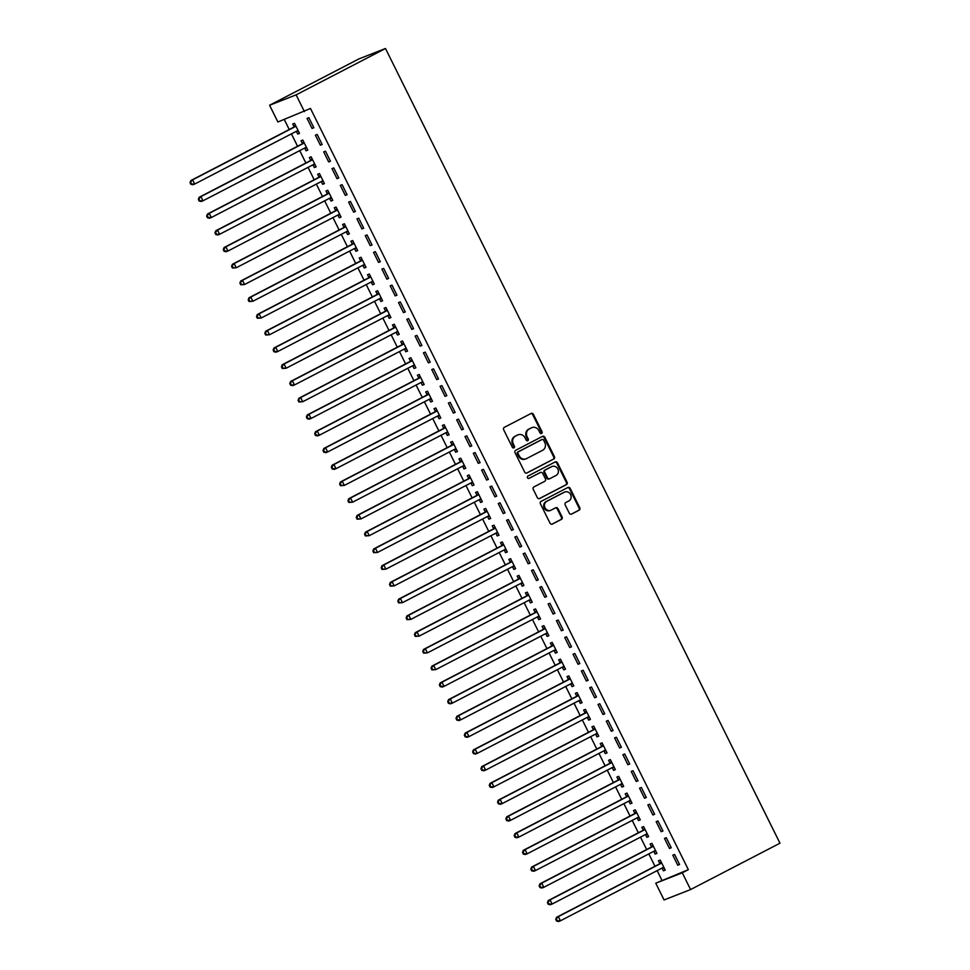 <?xml version="1.0" encoding="UTF-8"?>
<svg xmlns="http://www.w3.org/2000/svg" width="970" height="970" viewBox="0 0 970 970"><rect width="100%" height="100%" fill="white"/><g stroke="black" fill="none" stroke-linecap="round" stroke-linejoin="round"><path stroke-width="1.45" d="M541.612 433.493A1.285 1.176 68.6 0 0 542.072 431.808L533.403 414.336A1.831 1.673 68.6 0 0 531.099 413.462L504.339 427.346A1.831 1.673 68.6 0 0 503.66 429.771L512.33 447.231A1.285 1.176 68.6 0 0 513.942 447.837A1.285 1.176 68.6 0 0 514.415 446.151L513.3 443.884A5.881 5.359 68.6 0 1 515.446 436.161L517.677 435.009A5.881 5.359 68.6 0 1 525.037 437.797L526.164 440.053A1.285 1.176 68.6 0 0 527.777 440.671A1.285 1.176 68.6 0 0 528.25 438.974L527.122 436.718A5.881 5.359 68.6 0 1 529.268 428.982L531.499 427.831A5.881 5.359 68.6 0 1 538.871 430.619L539.999 432.887A1.285 1.176 68.6 0 0 541.612 433.493M541.114 433.614A1.285 1.176 68.6 0 0 541.357 432.087L532.688 414.614A1.831 1.673 68.6 0 0 530.857 413.596M513.457 447.958A1.285 1.176 68.6 0 0 513.7 446.43L512.572 444.175L513.3 443.884M527.292 440.792A1.285 1.176 68.6 0 0 527.534 439.252L526.407 436.997L527.122 436.718M569.305 513.215A1.831 1.673 68.6 0 0 571.609 514.088L579.114 510.196A1.831 1.673 68.6 0 0 579.793 507.783L570.166 488.383A1.831 1.673 68.6 0 0 567.862 487.51L541.09 501.393A1.831 1.673 68.6 0 0 540.423 503.806L550.051 523.206A1.831 1.673 68.6 0 0 552.354 524.079L561.424 519.374A1.831 1.673 68.6 0 0 562.091 516.962L557.968 508.656A1.831 1.673 68.6 0 0 555.664 507.783L551.166 510.123A4.911 4.474 68.6 0 1 544.91 507.565A4.911 4.474 68.6 0 1 546.801 501.32L564.431 492.178A4.911 4.474 68.6 0 1 570.687 494.724A4.911 4.474 68.6 0 1 568.796 500.981L565.862 502.496A1.831 1.673 68.6 0 0 565.183 504.909L569.305 513.215M688.348 869.666L310.485 108.47L277.893 121.99L269.587 105.245L358.973 58.891L385.49 48.5L779.977 843.197L690.591 889.563L682.286 872.818L688.348 869.666L655.756 883.197L682.286 872.818M304.422 111.611L296.105 94.866L385.49 48.5M553.749 459.077A1.831 1.673 68.6 0 0 554.416 456.664L544.788 437.264A1.831 1.673 68.6 0 0 542.485 436.391L515.713 450.274A1.831 1.673 68.6 0 0 515.046 452.699L524.673 472.087A1.831 1.673 68.6 0 0 526.977 472.96L553.033 459.356A1.831 1.673 68.6 0 0 553.7 456.943L544.073 437.543A1.831 1.673 68.6 0 0 542.242 436.524M557.471 462.823L567.098 482.223A1.831 1.673 68.6 0 1 566.432 484.636L539.659 498.519A1.831 1.673 68.6 0 1 537.356 497.646L533.245 489.341A1.831 1.673 68.6 0 1 533.912 486.928L544.764 481.302A1.831 1.673 68.6 0 0 545.443 478.889L542.703 473.384A1.831 1.673 68.6 0 0 540.399 472.511L529.099 478.368A1.285 1.176 68.6 0 1 527.462 477.701A1.285 1.176 68.6 0 1 527.959 476.064L555.167 461.95A1.831 1.673 68.6 0 1 557.471 462.823L556.756 463.102L566.383 482.502L567.098 482.223M669.47 848.459L671.264 847.756L666.269 837.716L664.486 838.419L669.47 848.459L671.167 847.574M653.78 851.369L655.126 854.073L656.92 853.37L651.937 843.33L650.143 844.033L651.488 846.737M652.846 814.97L654.641 814.266L649.645 804.227L647.863 804.93L652.846 814.97L654.544 814.085M637.157 817.88L638.502 820.584L640.297 819.88L635.314 809.841L633.519 810.544L634.865 813.248M636.223 781.48L638.018 780.777L633.022 770.738L631.227 771.441L636.223 781.48L637.92 780.595M620.533 784.39L621.879 787.094L623.674 786.391L618.69 776.352L616.896 777.055L618.242 779.759M619.6 747.991L621.394 747.288L616.399 737.248L614.604 737.952L619.6 747.991L621.297 747.106M603.91 750.901L605.256 753.605L607.05 752.902L602.067 742.862L600.272 743.566L601.618 746.269M602.976 714.502L604.759 713.799L599.775 703.759L597.981 704.462L602.976 714.502L604.674 713.617M587.286 717.412L588.632 720.116L590.427 719.413L585.443 709.373L583.649 710.076L584.995 712.78M586.353 681.013L588.135 680.309L583.152 670.27L581.357 670.973L586.353 681.013L588.05 680.14M570.663 683.923L572.009 686.627L573.803 685.935L568.82 675.884L567.026 676.587L568.371 679.291M569.729 647.523L571.512 646.82L566.529 636.781L564.734 637.484L569.729 647.523L571.427 646.65M554.04 650.433L555.386 653.137L557.18 652.446L552.197 642.395L550.402 643.098L551.748 645.802M553.094 614.034L554.888 613.343L549.905 603.291L548.111 603.995L553.094 614.034L554.804 613.161M537.416 616.944L538.762 619.648L540.557 618.957L535.573 608.905L533.779 609.609L535.125 612.312M536.471 580.545L538.265 579.854L533.282 569.802L531.487 570.505L536.471 580.545L538.18 579.672M520.793 583.455L522.139 586.159L523.933 585.468L518.938 575.416L517.155 576.119L518.501 578.823M519.847 547.056L521.642 546.365L516.658 536.313L514.864 537.016L519.847 547.056L521.557 546.183M504.17 549.966L505.515 552.67L507.31 551.978L502.314 541.927L500.532 542.63L501.878 545.334M503.224 513.567L505.018 512.875L500.035 502.824L498.24 503.527L503.224 513.567L504.933 512.693M487.546 516.476L488.892 519.192L490.687 518.489L485.691 508.438L483.909 509.141L485.242 511.845M486.6 480.077L488.395 479.386L483.412 469.334L481.617 470.038L486.6 480.077L488.31 479.204M470.923 482.987L472.269 485.703L474.063 485L469.068 474.948L467.273 475.652L468.619 478.355M469.977 446.6L471.772 445.897L466.788 435.845L464.994 436.548L469.977 446.6L471.687 445.715M454.299 449.498L455.645 452.214L457.44 451.511L452.444 441.459L450.65 442.162L451.996 444.878M453.354 413.111L455.148 412.408L450.165 402.356L448.37 403.059L453.354 413.111L455.063 412.226M437.676 416.009L439.022 418.725L440.804 418.021L435.821 407.97L434.026 408.673L435.372 411.389M436.73 379.622L438.525 378.918L433.541 368.867L431.747 369.57L436.73 379.622L438.428 378.736M421.053 382.519L422.399 385.236L424.181 384.532L419.198 374.481L417.403 375.184L418.749 377.9M420.107 346.132L421.901 345.429L416.918 335.377L415.124 336.081L420.107 346.132L421.804 345.247M404.429 349.03L405.775 351.746L407.558 351.043L402.574 340.991L400.78 341.695L402.126 344.411M403.484 312.643L405.278 311.94L400.283 301.888L398.5 302.591L403.484 312.643L405.181 311.758M387.806 315.541L389.152 318.257L390.934 317.554L385.951 307.502L384.156 308.205L385.502 310.921M386.86 279.154L388.655 278.451L383.659 268.399L381.877 269.102L386.86 279.154L388.558 278.269M371.171 282.052L372.516 284.768L374.311 284.064L369.327 274.013L367.533 274.716L368.879 277.432M370.237 245.665L372.031 244.961L367.036 234.91L365.253 235.613L370.237 245.665L371.934 244.779M354.547 248.562L355.893 251.278L357.688 250.575L352.704 240.524L350.91 241.227L352.255 243.943M353.613 212.175L355.408 211.472L350.412 201.421L348.63 202.124L353.613 212.175L355.311 211.29M337.924 215.073L339.27 217.789L341.064 217.086L336.081 207.034L334.286 207.738L335.632 210.454M336.99 178.686L338.785 177.983L333.789 167.931L331.995 168.635L336.99 178.686L338.688 177.801M321.3 181.584L322.646 184.3L324.441 183.597L319.457 173.545L317.663 174.248L319.009 176.964M320.367 145.197L322.161 144.494L317.166 134.442L315.371 135.145L320.367 145.197L322.064 144.312M304.677 148.095L306.023 150.811L307.817 150.107L302.834 140.056L301.039 140.759L302.385 143.475M284.271 119.492L289.242 129.507M291.412 133.872L297.56 146.252M299.73 150.617L305.865 162.996M308.036 167.361L314.183 179.741M316.353 184.106L322.489 196.486M324.659 200.851L330.806 213.23M332.977 217.595L339.112 229.975M341.282 234.34L347.43 246.719M349.6 251.084L355.735 263.464M357.906 267.829L364.053 280.209M366.224 284.574L372.359 296.953M374.529 301.318L380.676 313.698M382.847 318.063L388.994 330.443M391.152 334.808L397.3 347.187M399.47 351.552L405.618 363.932M407.776 368.297L413.923 380.676M416.094 385.041L422.241 397.421M424.399 401.786L430.547 414.166M432.717 418.531L438.864 430.91M441.035 435.275L447.17 447.655M449.34 452.02L455.488 464.4M457.658 468.765L463.793 481.144M465.964 485.509L472.111 497.889M474.281 502.254L480.417 514.633M482.587 518.999L488.734 531.378M490.905 535.743L497.04 548.123M499.211 552.488L505.358 564.867M507.528 569.232L513.663 581.612M515.834 585.977L521.981 598.357M524.152 602.722L530.299 615.101M532.457 619.466L538.605 631.846M540.775 636.211L546.922 648.59M549.081 652.955L555.228 665.335M557.398 669.7L563.546 682.08M565.704 686.445L571.851 698.824M574.022 703.189L580.169 715.569M582.327 719.934L588.475 732.314M590.645 736.679L596.792 749.058M598.963 753.423L605.098 765.803M607.268 770.168L613.416 782.547M615.586 786.912L621.721 799.292M623.892 803.657L630.039 816.037M632.21 820.402L638.345 832.781M640.515 837.146L646.663 849.526M648.833 853.891L654.968 866.271M657.139 870.636L661.819 880.057M296.371 131.35L297.717 134.066L299.512 133.363L294.516 123.311L292.722 124.014L294.068 126.73M312.049 128.452L313.843 127.749L308.86 117.697L307.066 118.401L312.049 128.452L313.759 127.567M312.995 164.839L314.341 167.555L316.135 166.852L311.14 156.8L309.345 157.504L310.691 160.22M328.672 161.941L330.467 161.238L325.483 151.187L323.689 151.89L328.672 161.941L330.382 161.056M329.618 198.329L330.964 201.045L332.758 200.341L327.763 190.29L325.968 190.993L327.314 193.709M345.296 195.431L347.09 194.727L342.107 184.676L340.312 185.379L345.296 195.431L347.005 194.546M346.241 231.818L347.587 234.534L349.382 233.831L344.386 223.779L342.604 224.482L343.95 227.198M361.919 228.92L363.714 228.217L358.73 218.165L356.936 218.868L361.919 228.92L363.629 228.035M362.865 265.307L364.211 268.023L366.005 267.32L361.01 257.268L359.227 257.971L360.573 260.688M378.542 262.409L380.337 261.706L375.354 251.654L373.559 252.358L378.542 262.409L380.252 261.524M379.488 298.796L380.834 301.512L382.629 300.809L377.633 290.757L375.851 291.461L377.197 294.177M395.166 295.898L396.96 295.195L391.977 285.144L390.183 285.847L395.166 295.898L396.875 295.013M396.112 332.286L397.457 335.002L399.252 334.298L394.269 324.247L392.474 324.95L393.82 327.666M411.801 329.388L413.584 328.684L408.6 318.633L406.806 319.336L411.801 329.388L413.499 328.503M412.735 365.775L414.081 368.491L415.875 367.788L410.892 357.736L409.097 358.439L410.443 361.155M428.425 362.877L430.207 362.174L425.224 352.122L423.429 352.825L428.425 362.877L430.122 361.992M429.358 399.264L430.704 401.98L432.499 401.277L427.515 391.225L425.721 391.928L427.067 394.644M445.048 396.366L446.83 395.663L441.847 385.611L440.053 386.315L445.048 396.366L446.746 395.481M445.982 432.753L447.328 435.469L449.122 434.766L444.139 424.714L442.344 425.418L443.69 428.134M461.671 429.855L463.454 429.152L458.47 419.101L456.676 419.804L461.671 429.855L463.369 428.97M462.605 466.243L463.951 468.959L465.745 468.255L460.762 458.204L458.968 458.907L460.313 461.611M478.295 463.345L480.089 462.641L475.094 452.59L473.299 453.293L478.295 463.345L479.992 462.46M479.228 499.732L480.574 502.448L482.369 501.745L477.385 491.693L475.591 492.396L476.937 495.1M494.918 496.822L496.713 496.131L491.717 486.079L489.923 486.782L494.918 496.822L496.616 495.949M495.852 533.221L497.198 535.937L498.992 535.234L494.009 525.182L492.214 525.885L493.56 528.589M511.542 530.311L513.336 529.62L508.341 519.568L506.558 520.272L511.542 530.311L513.239 529.438M512.475 566.71L513.821 569.414L515.616 568.723L510.632 558.671L508.838 559.375L510.184 562.079M528.165 563.8L529.959 563.109L524.964 553.058L523.182 553.761L528.165 563.8L529.862 562.927M529.111 600.2L530.444 602.904L532.239 602.212L527.256 592.161L525.461 592.864L526.807 595.568M544.788 597.29L546.583 596.598L541.587 586.547L539.805 587.25L544.788 597.29L546.486 596.417M545.734 633.689L547.08 636.393L548.862 635.702L543.879 625.65L542.084 626.353L543.43 629.057M561.412 630.779L563.206 630.076L558.223 620.036L556.428 620.739L561.412 630.779L563.109 629.906M562.357 667.178L563.703 669.882L565.486 669.191L560.502 659.139L558.708 659.842L560.054 662.546M578.035 664.268L579.83 663.565L574.846 653.525L573.052 654.229L578.035 664.268L579.733 663.395M578.981 700.667L580.327 703.371L582.109 702.668L577.126 692.628L575.331 693.332L576.677 696.036M594.659 697.757L596.453 697.054L591.47 687.015L589.675 687.718L594.659 697.757L596.368 696.884M595.604 734.157L596.95 736.861L598.745 736.157L593.749 726.118L591.955 726.821L593.3 729.525M611.282 731.247L613.076 730.543L608.093 720.504L606.298 721.207L611.282 731.247L612.991 730.361M612.228 767.646L613.573 770.35L615.368 769.646L610.372 759.607L608.578 760.31L609.924 763.014M627.905 764.736L629.7 764.033L624.716 753.993L622.922 754.696L627.905 764.736L629.615 763.851M628.851 801.135L630.197 803.839L631.991 803.136L626.996 793.096L625.201 793.799L626.547 796.503M644.529 798.225L646.323 797.522L641.34 787.482L639.545 788.186L644.529 798.225L646.238 797.34M645.474 834.624L646.82 837.328L648.615 836.625L643.619 826.586L641.837 827.289L643.183 829.993M661.152 831.714L662.946 831.011L657.963 820.972L656.169 821.675L661.152 831.714L662.862 830.829M662.098 868.114L663.444 870.817L665.238 870.114L660.243 860.075L658.46 860.778L659.806 863.482M677.775 865.204L679.57 864.5L674.587 854.461L672.792 855.164L677.775 865.204L679.485 864.318M690.591 889.563L664.074 899.942L655.756 883.197M296.105 94.866L269.587 105.245M297.717 134.066L299.415 133.181M306.023 150.811L307.733 149.926M314.341 167.555L316.038 166.67M322.646 184.3L324.356 183.415M330.964 201.045L332.661 200.16M339.27 217.789L340.979 216.904M347.587 234.534L349.285 233.649M355.893 251.278L357.603 250.393M364.211 268.023L365.908 267.138M372.516 284.768L374.226 283.883M380.834 301.512L382.532 300.627M389.152 318.257L390.849 317.372M397.457 335.002L399.155 334.116M405.775 351.746L407.473 350.861M414.081 368.491L415.778 367.606M422.399 385.236L424.096 384.35M430.704 401.98L432.414 401.095M439.022 418.725L440.719 417.84M447.328 435.469L449.037 434.584M455.645 452.214L457.343 451.329M463.951 468.959L465.661 468.073M472.269 485.703L473.966 484.818M480.574 502.448L482.284 501.563M488.892 519.192L490.59 518.307M497.198 535.937L498.907 535.052M505.515 552.67L507.213 551.797M513.821 569.414L515.531 568.541M522.139 586.159L523.836 585.286M530.444 602.904L532.154 602.03M538.762 619.648L540.46 618.775M547.08 636.393L548.778 635.52M555.386 653.137L557.083 652.264M563.703 669.882L565.401 669.009M572.009 686.627L573.719 685.754M580.327 703.371L582.024 702.498M588.632 720.116L590.342 719.243M596.95 736.861L598.648 735.987M605.256 753.605L606.965 752.732M613.573 770.35L615.271 769.477M621.879 787.094L623.589 786.209M630.197 803.839L631.894 802.954M638.502 820.584L640.212 819.698M646.82 837.328L648.518 836.443M655.126 854.073L656.836 853.188M663.444 870.817L665.141 869.932M531.972 427.624L531.257 427.903A5.881 5.359 68.6 0 0 530.784 428.109L531.499 427.831M526.407 436.997A5.881 5.359 68.6 0 1 528.553 429.274L530.784 428.109M518.138 434.79L517.422 435.069A5.881 5.359 68.6 0 0 516.962 435.287L517.677 435.009M512.572 444.175A5.881 5.359 68.6 0 1 514.73 436.439L516.962 435.287M526.504 473.117L553.033 459.356M543.6 440.15A1.285 1.176 68.6 0 0 541.987 439.543L518.501 451.729A1.285 1.176 68.6 0 0 518.029 453.426L519.205 455.803A5.881 5.359 68.6 0 0 526.577 458.592L542.642 450.262A5.881 5.359 68.6 0 0 544.788 442.538L543.6 440.15M541.49 439.749A1.285 1.176 68.6 0 0 541.272 439.822L541.987 439.543M526.116 458.81L525.388 459.089A5.881 5.359 68.6 0 1 518.489 456.082L517.313 453.705A1.285 1.176 68.6 0 1 517.774 452.008L541.272 439.822M539.187 498.677L565.716 484.915A1.831 1.673 68.6 0 0 566.383 482.502M539.987 472.669A1.831 1.673 68.6 0 0 539.684 472.79L528.698 478.489M556.028 475.458A4.911 4.474 68.6 0 0 552.063 466.485A4.911 4.474 68.6 0 0 551.663 466.667L545.455 469.88A1.831 1.673 68.6 0 0 544.788 472.305L547.516 477.81A1.831 1.673 68.6 0 0 549.82 478.683L556.028 475.458M552.063 466.485L551.348 466.764A4.911 4.474 68.6 0 0 550.948 466.946L551.663 466.667M549.529 478.792L549.105 478.962A1.831 1.673 68.6 0 1 546.801 478.089L544.073 472.584A1.831 1.673 68.6 0 1 544.74 470.171L550.948 466.946M556.756 463.102A1.831 1.673 68.6 0 0 554.925 462.084M564.819 492.008L564.103 492.287A4.911 4.474 68.6 0 0 563.716 492.469L564.431 492.178M550.778 510.293L550.063 510.572A4.911 4.474 68.6 0 1 546.086 501.599L563.716 492.469M551.881 524.224L560.708 519.653A1.831 1.673 68.6 0 0 561.375 517.24L557.253 508.935A1.831 1.673 68.6 0 0 555.422 507.916M571.136 514.245L578.399 510.475A1.831 1.673 68.6 0 0 579.078 508.062L569.451 488.662A1.831 1.673 68.6 0 0 567.62 487.631M296.262 131.362L298.445 131.229M295.401 125.081L293.898 126.937A1.867 1.71 -111.4 0 1 293.389 127.361L190.823 180.553L192.618 179.85L194.691 184.045L297.269 130.841A1.867 1.71 -111.4 0 1 297.887 130.671L298.166 130.647M295.862 126.027L295.692 126.245A1.867 1.71 -111.4 0 1 295.183 126.658L192.618 179.85L190.023 182.627L190.847 184.3L191.563 184.021L190.738 182.348M191.563 184.021L194.691 184.045L192.909 184.749L190.847 184.3M190.023 182.627L190.823 180.553M304.568 148.107L306.762 147.974M303.707 141.826L302.216 143.681A1.867 1.71 -111.4 0 1 301.706 144.106L199.141 197.298L200.935 196.595L203.009 200.79L305.574 147.585A1.867 1.71 -111.4 0 1 306.205 147.416L306.471 147.391M304.18 142.772L303.998 142.99A1.867 1.71 -111.4 0 1 303.501 143.402L200.935 196.595L198.329 199.371L199.165 201.045L199.881 200.766L199.044 199.092M199.881 200.766L203.009 200.79L201.214 201.493L199.165 201.045M198.329 199.371L199.141 197.298M312.886 164.851L315.068 164.718M312.025 158.571L310.521 160.426A1.867 1.71 -111.4 0 1 310.012 160.85L207.447 214.043L209.241 213.339L211.314 217.535L313.892 164.33A1.867 1.71 -111.4 0 1 314.51 164.16L314.789 164.136M312.486 159.516L312.316 159.735A1.867 1.71 -111.4 0 1 311.807 160.147L209.241 213.339L206.646 216.116L207.471 217.789L208.186 217.51L207.362 215.837M208.186 217.51L211.314 217.535L209.532 218.238L207.471 217.789M206.646 216.116L207.447 214.043M321.203 181.596L323.386 181.463M320.33 175.315L318.839 177.171A1.867 1.71 -111.4 0 1 318.33 177.595L215.764 230.787L217.559 230.084L219.632 234.279L322.198 181.075A1.867 1.71 -111.4 0 1 322.828 180.905L323.095 180.881M320.803 176.261L320.621 176.467A1.867 1.71 -111.4 0 1 320.124 176.892L217.559 230.084L214.952 232.861L215.789 234.534L216.504 234.255L215.667 232.582M216.504 234.255L219.632 234.279L217.838 234.982L215.789 234.534M214.952 232.861L215.764 230.787M329.509 198.341L331.691 198.207M328.648 192.06L327.145 193.915A1.867 1.71 -111.4 0 1 326.635 194.339L224.07 247.532L225.864 246.829L227.95 251.024L330.515 197.819A1.867 1.71 -111.4 0 1 331.134 197.65L331.413 197.625M329.109 193.006L328.939 193.212A1.867 1.71 -111.4 0 1 328.43 193.636L225.864 246.829L223.27 249.605L224.094 251.278L224.81 251L223.985 249.326M224.81 251L227.95 251.024L226.155 251.727L224.094 251.278M223.27 249.605L224.07 247.532M337.827 215.085L340.009 214.952M336.954 208.805L335.462 210.66A1.867 1.71 -111.4 0 1 334.953 211.084L232.388 264.276L234.182 263.573L236.256 267.768L338.821 214.564A1.867 1.71 -111.4 0 1 339.451 214.394L339.718 214.37M337.427 209.75L337.257 209.956A1.867 1.71 -111.4 0 1 336.748 210.381L234.182 263.573L231.575 266.35L232.412 268.023L233.127 267.744L232.291 266.071M233.127 267.744L236.256 267.768L232.412 268.023M231.575 266.35L232.388 264.276M346.132 231.83L348.315 231.697M345.271 225.549L343.768 227.404A1.867 1.71 -111.4 0 1 343.271 227.829L240.693 281.021L242.488 280.318L244.573 284.513L347.139 231.309A1.867 1.71 -111.4 0 1 347.757 231.139L348.036 231.115M345.732 226.495L345.562 226.701A1.867 1.71 -111.4 0 1 345.053 227.125L242.488 280.318L239.893 283.094L240.718 284.768L241.433 284.489L240.608 282.816M241.433 284.489L244.573 284.513L240.718 284.768M239.893 283.094L240.693 281.021M354.45 248.575L356.633 248.441M353.577 242.294L352.086 244.149A1.867 1.71 -111.4 0 1 351.576 244.561L249.011 297.766L250.806 297.062L252.879 301.258L355.444 248.053A1.867 1.71 -111.4 0 1 356.075 247.883L356.342 247.859M354.05 243.24L353.88 243.446A1.867 1.71 -111.4 0 1 353.371 243.87L250.806 297.062L248.199 299.839L249.035 301.512L249.751 301.233L248.914 299.56M249.751 301.233L252.879 301.258L249.035 301.512M248.199 299.839L249.011 297.766M362.756 265.319L364.938 265.186M361.895 259.038L360.391 260.894A1.867 1.71 -111.4 0 1 359.894 261.306L257.317 314.51L259.111 313.807L261.197 318.002L363.762 264.798A1.867 1.71 -111.4 0 1 364.38 264.628L364.659 264.604M362.356 259.984L362.186 260.19A1.867 1.71 -111.4 0 1 361.677 260.615L259.111 313.807L256.517 316.584L257.341 318.257L258.056 317.978L257.232 316.305M258.056 317.978L261.197 318.002L257.341 318.257M256.517 316.584L257.317 314.51M371.074 282.064L373.256 281.93M370.2 275.783L368.709 277.638A1.867 1.71 -111.4 0 1 368.2 278.05L265.635 331.255L267.429 330.552L269.502 334.747L372.068 281.542A1.867 1.71 -111.4 0 1 372.698 281.373L372.965 281.348M370.673 276.729L370.504 276.935A1.867 1.71 -111.4 0 1 369.994 277.359L267.429 330.552L264.822 333.328L265.659 335.002L266.374 334.723L265.537 333.049M266.374 334.723L269.502 334.747L265.659 335.002M264.822 333.328L265.635 331.255M379.379 298.808L381.562 298.675M378.518 292.528L377.015 294.383A1.867 1.71 -111.4 0 1 376.518 294.795L273.952 348L275.735 347.296L277.82 351.492L380.385 298.287A1.867 1.71 -111.4 0 1 381.004 298.117L381.283 298.093M378.979 293.473L378.809 293.68A1.867 1.71 -111.4 0 1 378.3 294.104L275.735 347.296L273.14 350.073L273.964 351.746L274.692 351.467L273.855 349.782M274.692 351.467L277.82 351.492L276.026 352.183L273.964 351.746M273.14 350.073L273.952 348M387.697 315.553L389.879 315.42M386.836 309.272L385.332 311.127A1.867 1.71 -111.4 0 1 384.823 311.54L282.258 364.744L284.052 364.041L286.126 368.236L388.691 315.032A1.867 1.71 -111.4 0 1 389.322 314.862L389.588 314.838M387.297 310.218L387.127 310.424A1.867 1.71 -111.4 0 1 386.618 310.849L284.052 364.041L281.445 366.818L282.282 368.491L282.998 368.212L282.161 366.527M282.998 368.212L286.126 368.236L282.282 368.491M281.445 366.818L282.258 364.744M396.002 332.298L398.185 332.164M395.142 326.017L393.638 327.872A1.867 1.71 -111.4 0 1 393.141 328.284L290.576 381.489L292.358 380.786L294.443 384.981L397.009 331.776A1.867 1.71 -111.4 0 1 397.627 331.607L397.906 331.582M395.602 326.963L395.433 327.169A1.867 1.71 -111.4 0 1 394.935 327.593L292.358 380.786L289.763 383.562L290.588 385.236L291.315 384.957L290.479 383.271M291.315 384.957L294.443 384.981L292.649 385.672L290.588 385.236M289.763 383.562L290.576 381.489M404.32 349.042L406.503 348.909M403.459 342.762L401.956 344.617A1.867 1.71 -111.4 0 1 401.447 345.029L298.881 398.233L300.676 397.53L302.749 401.725L405.314 348.521A1.867 1.71 -111.4 0 1 405.945 348.351L406.212 348.327M403.92 343.707L403.75 343.913A1.867 1.71 -111.4 0 1 403.241 344.338L300.676 397.53L298.069 400.307L298.906 401.98L299.621 401.701L298.796 400.016M299.621 401.701L302.749 401.725L298.906 401.98M298.069 400.307L298.881 398.233M412.626 365.787L414.82 365.654M411.765 359.506L410.262 361.361A1.867 1.71 -111.4 0 1 409.764 361.774L307.199 414.978L308.981 414.275L311.067 418.458L413.632 365.266A1.867 1.71 -111.4 0 1 414.263 365.096L414.529 365.072M412.238 360.452L412.056 360.658A1.867 1.71 -111.4 0 1 411.559 361.082L308.981 414.275L306.387 417.051L307.211 418.725L307.939 418.446L307.102 416.76M307.939 418.446L311.067 418.458L309.272 419.161L307.211 418.725M306.387 417.051L307.199 414.978M420.944 382.532L423.126 382.398M420.083 376.251L418.579 378.106A1.867 1.71 -111.4 0 1 418.07 378.518L315.505 431.723L317.299 431.019L319.372 435.203L421.938 382.01A1.867 1.71 -111.4 0 1 422.568 381.84L422.835 381.816M420.543 377.197L420.374 377.403A1.867 1.71 -111.4 0 1 419.864 377.827L317.299 431.019L314.692 433.796L315.529 435.469L316.244 435.19L315.42 433.505M316.244 435.19L319.372 435.203L317.59 435.906L315.529 435.469M314.692 433.796L315.505 431.723M429.249 399.276L431.444 399.143M428.388 392.995L426.897 394.851A1.867 1.71 -111.4 0 1 426.388 395.263L323.822 448.467L325.605 447.764L327.69 451.947L430.256 398.755A1.867 1.71 -111.4 0 1 430.886 398.585L431.153 398.561M428.861 393.941L428.679 394.147A1.867 1.71 -111.4 0 1 428.182 394.572L325.605 447.764L323.01 450.541L323.847 452.214L324.562 451.935L323.725 450.25M324.562 451.935L327.69 451.947L325.896 452.65L323.847 452.214M323.01 450.541L323.822 448.467M437.567 416.021L439.749 415.887M436.706 409.74L435.203 411.595A1.867 1.71 -111.4 0 1 434.693 412.007L332.128 465.212L333.922 464.509L335.996 468.692L438.573 415.499A1.867 1.71 -111.4 0 1 439.192 415.33L439.471 415.305M437.167 410.686L436.997 410.892A1.867 1.71 -111.4 0 1 436.488 411.304L333.922 464.509L331.328 467.285L332.152 468.959L332.868 468.68L332.043 466.994M332.868 468.68L335.996 468.692L334.213 469.395L332.152 468.959M331.328 467.285L332.128 465.212M445.873 432.765L448.067 432.632M445.012 426.485L443.52 428.34A1.867 1.71 -111.4 0 1 443.011 428.752L340.446 481.957L342.24 481.253L344.314 485.436L446.879 432.244A1.867 1.71 -111.4 0 1 447.509 432.074L447.776 432.05M445.485 427.43L445.303 427.637A1.867 1.71 -111.4 0 1 444.806 428.049L342.24 481.253L339.633 484.03L340.47 485.703L341.185 485.412L340.349 483.739M341.185 485.412L344.314 485.436L340.47 485.703M339.633 484.03L340.446 481.957M454.19 449.51L456.373 449.377M453.329 443.229L451.826 445.084A1.867 1.71 -111.4 0 1 451.317 445.497L348.751 498.701L350.546 497.998L352.619 502.181L455.197 448.989A1.867 1.71 -111.4 0 1 455.815 448.819L456.094 448.795M453.79 444.175L453.62 444.381A1.867 1.71 -111.4 0 1 453.111 444.793L350.546 497.998L347.951 500.775L348.776 502.448L349.491 502.157L348.666 500.484M349.491 502.157L352.619 502.181L348.776 502.448M347.951 500.775L348.751 498.701M462.508 466.255L464.691 466.121M461.635 459.974L460.144 461.829A1.867 1.71 -111.4 0 1 459.634 462.241L357.069 515.446L358.864 514.743L360.937 518.926L463.502 465.733A1.867 1.71 -111.4 0 1 464.133 465.551L464.4 465.539M462.108 460.92L461.926 461.126A1.867 1.71 -111.4 0 1 461.429 461.538L358.864 514.743L356.257 517.519L357.093 519.192L357.809 518.901L356.972 517.228M357.809 518.901L360.937 518.926L357.093 519.192M356.257 517.519L357.069 515.446M470.814 482.999L472.996 482.866M469.953 476.719L468.449 478.574A1.867 1.71 -111.4 0 1 467.94 478.986L365.375 532.19L367.169 531.487L369.255 535.67L471.82 482.478A1.867 1.71 -111.4 0 1 472.438 482.296L472.717 482.284M470.414 477.664L470.244 477.87A1.867 1.71 -111.4 0 1 469.735 478.283L367.169 531.487L364.575 534.264L365.399 535.937L366.114 535.646L365.29 533.973M366.114 535.646L369.255 535.67L365.399 535.937M364.575 534.264L365.375 532.19M479.132 499.744L481.314 499.611M478.258 493.463L476.767 495.318A1.867 1.71 -111.4 0 1 476.258 495.731L373.692 548.935L375.487 548.232L377.56 552.415L480.126 499.223A1.867 1.71 -111.4 0 1 480.756 499.041L481.023 499.029M478.731 494.409L478.549 494.615A1.867 1.71 -111.4 0 1 478.052 495.027L375.487 548.232L372.88 550.996L373.717 552.682L374.432 552.391L373.595 550.717M374.432 552.391L377.56 552.415L373.717 552.682M372.88 550.996L373.692 548.935M487.437 516.489L489.62 516.355M486.576 510.208L485.073 512.063A1.867 1.71 -111.4 0 1 484.576 512.475L381.998 565.68L383.793 564.976L385.878 569.16L488.443 515.967A1.867 1.71 -111.4 0 1 489.062 515.785L489.341 515.773M487.037 511.154L486.867 511.36A1.867 1.71 -111.4 0 1 486.358 511.772L383.793 564.976L381.198 567.741L382.022 569.426L382.738 569.135L381.913 567.462M382.738 569.135L385.878 569.16L382.022 569.426M381.198 567.741L381.998 565.68M495.755 533.221L497.937 533.1M494.882 526.952L493.39 528.808A1.867 1.71 -111.4 0 1 492.881 529.22L390.316 582.424L392.11 581.721L394.184 585.904L496.749 532.712A1.867 1.71 -111.4 0 1 497.38 532.53L497.646 532.518M495.355 527.898L495.185 528.104A1.867 1.71 -111.4 0 1 494.676 528.517L392.11 581.721L389.503 584.486L390.34 586.171L391.055 585.88L390.219 584.207M391.055 585.88L394.184 585.904L390.34 586.171M389.503 584.486L390.316 582.424M504.06 549.966L506.243 549.844M503.2 543.697L501.696 545.552A1.867 1.71 -111.4 0 1 501.199 545.964L398.621 599.169L400.416 598.466L402.501 602.649L505.067 549.457A1.867 1.71 -111.4 0 1 505.685 549.275L505.964 549.262M503.66 544.643L503.491 544.849A1.867 1.71 -111.4 0 1 502.981 545.261L400.416 598.466L397.821 601.23L398.646 602.916L399.361 602.625L398.537 600.951M399.361 602.625L402.501 602.649L398.646 602.916M397.821 601.23L398.621 599.169M512.378 566.71L514.561 566.589M511.505 560.442L510.014 562.297A1.867 1.71 -111.4 0 1 509.505 562.709L406.939 615.914L408.734 615.21L410.807 619.393L513.372 566.201A1.867 1.71 -111.4 0 1 514.003 566.019L514.27 566.007M511.978 561.387L511.808 561.594A1.867 1.71 -111.4 0 1 511.299 562.006L408.734 615.21L406.127 617.975L406.963 619.66L407.679 619.369L406.842 617.696M407.679 619.369L410.807 619.393L406.963 619.66M406.127 617.975L406.939 615.914M520.684 583.455L522.866 583.334M519.823 577.186L518.319 579.041A1.867 1.71 -111.4 0 1 517.822 579.454L415.245 632.658L417.039 631.955L419.125 636.138L521.69 582.946A1.867 1.71 -111.4 0 1 522.309 582.764L522.587 582.752M520.284 578.132L520.114 578.338A1.867 1.71 -111.4 0 1 519.605 578.75L417.039 631.955L414.445 634.719L415.269 636.405L415.984 636.114L415.16 634.441M415.984 636.114L419.125 636.138L415.269 636.405M414.445 634.719L415.245 632.658M529.002 600.2L531.184 600.078M528.141 593.931L526.637 595.786A1.867 1.71 -111.4 0 1 526.128 596.198L423.563 649.403L425.357 648.7L427.43 652.883L529.996 599.69A1.867 1.71 -111.4 0 1 530.626 599.508L530.893 599.496M528.601 594.877L528.432 595.083A1.867 1.71 -111.4 0 1 527.922 595.495L425.357 648.7L422.75 651.464L423.587 653.149L424.302 652.859L423.466 651.185M424.302 652.859L427.43 652.883L423.587 653.149M422.75 651.464L423.563 649.403M537.307 616.944L539.49 616.823M536.446 610.676L534.943 612.531A1.867 1.71 -111.4 0 1 534.446 612.943L431.88 666.147L433.663 665.444L435.748 669.627L538.314 616.435A1.867 1.71 -111.4 0 1 538.932 616.253L539.211 616.241M536.907 611.621L536.737 611.827A1.867 1.71 -111.4 0 1 536.228 612.24L433.663 665.444L431.068 668.209L431.892 669.894L432.62 669.603L431.783 667.93M432.62 669.603L435.748 669.627L431.892 669.894M431.068 668.209L431.88 666.147M545.625 633.689L547.808 633.568M544.764 627.42L543.261 629.275A1.867 1.71 -111.4 0 1 542.751 629.688L440.186 682.892L441.98 682.189L444.054 686.372L546.619 633.18A1.867 1.71 -111.4 0 1 547.25 632.998L547.516 632.986M545.225 628.354L545.055 628.572A1.867 1.71 -111.4 0 1 544.546 628.984L441.98 682.189L439.374 684.953L440.21 686.627L440.926 686.348L440.101 684.674M440.926 686.348L444.054 686.372L442.259 687.075L440.21 686.627M439.374 684.953L440.186 682.892M553.931 650.433L556.113 650.3M553.07 644.165L551.566 646.02A1.867 1.71 -111.4 0 1 551.069 646.432L448.504 699.637L450.286 698.933L452.372 703.117L554.937 649.924A1.867 1.71 -111.4 0 1 555.567 649.742L555.834 649.73M553.543 645.098L553.361 645.317A1.867 1.71 -111.4 0 1 552.864 645.729L450.286 698.933L447.691 701.698L448.516 703.371L449.243 703.092L448.407 701.419M449.243 703.092L452.372 703.117L450.577 703.82L448.516 703.371M447.691 701.698L448.504 699.637M562.248 667.178L564.431 667.045M561.387 660.909L559.884 662.765A1.867 1.71 -111.4 0 1 559.375 663.177L456.809 716.381L458.604 715.678L460.677 719.861L563.243 666.669A1.867 1.71 -111.4 0 1 563.873 666.487L564.14 666.475M561.848 661.843L561.678 662.061A1.867 1.71 -111.4 0 1 561.169 662.474L458.604 715.678L455.997 718.443L456.834 720.116L457.549 719.837L456.724 718.164M457.549 719.837L460.677 719.861L458.895 720.564L456.834 720.116M455.997 718.443L456.809 716.381M570.554 683.923L572.749 683.789M569.693 677.654L568.19 679.509A1.867 1.71 -111.4 0 1 567.692 679.921L465.127 733.126L466.909 732.423L468.995 736.606L571.56 683.413A1.867 1.71 -111.4 0 1 572.191 683.232L572.458 683.219M570.166 678.588L569.984 678.806A1.867 1.71 -111.4 0 1 569.487 679.218L466.909 732.423L464.315 735.187L465.151 736.861L465.867 736.582L465.03 734.908M465.867 736.582L468.995 736.606L467.2 737.309L465.151 736.861M464.315 735.187L465.127 733.126M578.872 700.667L581.054 700.534M578.011 694.399L576.507 696.254A1.867 1.71 -111.4 0 1 575.998 696.666L473.433 749.871L475.227 749.167L477.301 753.351L579.878 700.158A1.867 1.71 -111.4 0 1 580.496 699.976L580.763 699.964M578.472 695.332L578.302 695.551A1.867 1.71 -111.4 0 1 577.793 695.963L475.227 749.167L472.62 751.932L473.457 753.605L474.172 753.326L473.348 751.653M474.172 753.326L477.301 753.351L475.518 754.054L473.457 753.605M472.62 751.932L473.433 749.871M587.177 717.412L589.372 717.279M586.316 711.143L584.825 712.998A1.867 1.71 -111.4 0 1 584.316 713.411L481.75 766.615L483.545 765.912L485.618 770.095L588.184 716.903A1.867 1.71 -111.4 0 1 588.814 716.721L589.081 716.709M586.789 712.077L586.607 712.295A1.867 1.71 -111.4 0 1 586.11 712.707L483.545 765.912L480.938 768.677L481.775 770.35L482.49 770.071L481.653 768.398M482.49 770.071L485.618 770.095L483.824 770.798L481.775 770.35M480.938 768.677L481.75 766.615M595.495 734.157L597.678 734.023M594.634 727.888L593.131 729.743A1.867 1.71 -111.4 0 1 592.621 730.155L490.056 783.36L491.851 782.657L493.924 786.84L596.501 733.635A1.867 1.71 -111.4 0 1 597.12 733.465L597.399 733.453M595.095 728.822L594.925 729.04A1.867 1.71 -111.4 0 1 594.416 729.452L491.851 782.657L489.256 785.421L490.08 787.094L490.796 786.815L489.971 785.142M490.796 786.815L493.924 786.84L492.142 787.543L490.08 787.094M489.256 785.421L490.056 783.36M603.801 750.901L605.995 750.768M602.94 744.633L601.448 746.488A1.867 1.71 -111.4 0 1 600.939 746.9L498.374 800.104L500.168 799.401L502.242 803.584L604.807 750.38A1.867 1.71 -111.4 0 1 605.438 750.21L605.704 750.198M603.413 745.566L603.231 745.784A1.867 1.71 -111.4 0 1 602.734 746.197L500.168 799.401L497.561 802.166L498.398 803.839L499.113 803.56L498.277 801.887M499.113 803.56L502.242 803.584L500.447 804.288L498.398 803.839M497.561 802.166L498.374 800.104M612.118 767.646L614.301 767.512M611.258 761.377L609.754 763.232A1.867 1.71 -111.4 0 1 609.245 763.645L506.679 816.849L508.474 816.146L510.547 820.329L613.125 767.124A1.867 1.71 -111.4 0 1 613.743 766.955L614.022 766.943M611.718 762.311L611.549 762.529A1.867 1.71 -111.4 0 1 611.039 762.941L508.474 816.146L505.879 818.91L506.704 820.584L507.419 820.305L506.595 818.631M507.419 820.305L510.547 820.329L508.765 821.032L506.704 820.584M505.879 818.91L506.679 816.849M620.436 784.39L622.619 784.257M619.563 778.122L618.072 779.977A1.867 1.71 -111.4 0 1 617.563 780.389L514.997 833.594L516.792 832.89L518.865 837.074L621.43 783.869A1.867 1.71 -111.4 0 1 622.061 783.699L622.328 783.687M620.036 779.055L619.854 779.274A1.867 1.71 -111.4 0 1 619.357 779.686L516.792 832.89L514.185 835.655L515.021 837.328L515.737 837.049L514.9 835.376M515.737 837.049L518.865 837.074L517.071 837.777L515.021 837.328M514.185 835.655L514.997 833.594M628.742 801.135L630.924 801.002M627.881 794.866L626.377 796.722A1.867 1.71 -111.4 0 1 625.868 797.134L523.303 850.338L525.097 849.635L527.183 853.818L629.748 800.614A1.867 1.71 -111.4 0 1 630.367 800.444L630.645 800.432M628.342 795.8L628.172 796.018A1.867 1.71 -111.4 0 1 627.663 796.431L525.097 849.635L522.503 852.4L523.327 854.073L524.042 853.794L523.218 852.121M524.042 853.794L527.183 853.818L525.388 854.521L523.327 854.073M522.503 852.4L523.303 850.338M637.06 817.88L639.242 817.746M636.187 811.611L634.695 813.466A1.867 1.71 -111.4 0 1 634.186 813.878L531.621 867.083L533.415 866.38L535.488 870.563L638.054 817.358A1.867 1.71 -111.4 0 1 638.684 817.189L638.951 817.177M636.659 812.545L636.49 812.763A1.867 1.71 -111.4 0 1 635.98 813.175L533.415 866.38L530.808 869.144L531.645 870.817L532.36 870.539L531.524 868.865M532.36 870.539L535.488 870.563L533.694 871.266L531.645 870.817M530.808 869.144L531.621 867.083M645.365 834.624L647.548 834.491M644.504 828.356L643.001 830.211A1.867 1.71 -111.4 0 1 642.504 830.623L539.926 883.828L541.721 883.124L543.806 887.307L646.372 834.103A1.867 1.71 -111.4 0 1 646.99 833.933L647.269 833.921M644.965 829.289L644.795 829.508A1.867 1.71 -111.4 0 1 644.286 829.92L541.721 883.124L539.126 885.889L539.95 887.562L540.666 887.283L539.841 885.61M540.666 887.283L543.806 887.307L542.012 888.011L539.95 887.562M539.126 885.889L539.926 883.828M653.683 851.369L655.865 851.236M652.81 845.1L651.319 846.955A1.867 1.71 -111.4 0 1 650.809 847.368L548.244 900.572L550.038 899.869L552.112 904.052L654.677 850.848A1.867 1.71 -111.4 0 1 655.308 850.678L655.574 850.666M653.283 846.034L653.113 846.252A1.867 1.71 -111.4 0 1 652.604 846.664L550.038 899.869L547.432 902.634L548.268 904.307L548.984 904.028L548.147 902.355M548.984 904.028L552.112 904.052L550.317 904.755L548.268 904.307M547.432 902.634L548.244 900.572M661.989 868.114L664.171 867.98M661.128 861.845L659.624 863.7A1.867 1.71 -111.4 0 1 659.127 864.112L556.55 917.317L558.344 916.614L560.43 920.797L662.995 867.592A1.867 1.71 -111.4 0 1 663.613 867.422L663.892 867.41M661.588 862.779L661.419 862.997A1.867 1.71 -111.4 0 1 660.909 863.409L558.344 916.614L555.749 919.378L556.574 921.051L557.289 920.772L556.465 919.099M557.289 920.772L560.43 920.797L558.635 921.5L556.574 921.051M555.749 919.378L556.55 917.317M541.357 432.087L542.072 431.808M513.7 446.43L514.415 446.151M527.534 439.252L528.25 438.974M528.553 429.274L529.268 428.982M514.73 436.439L515.446 436.161M532.688 414.614L533.403 414.336M544.073 437.543L544.788 437.264M553.7 456.943L554.416 456.664M517.774 452.008L518.501 451.729M517.313 453.705L518.029 453.426M518.489 456.082L519.205 455.803M565.716 484.915L566.432 484.636M539.684 472.79L540.399 472.511M544.74 470.171L545.455 469.88M544.073 472.584L544.788 472.305M546.801 478.089L547.516 477.81M546.086 501.599L546.801 501.32M557.253 508.935L557.968 508.656M561.375 517.24L562.091 516.962M560.708 519.653L561.424 519.374M569.451 488.662L570.166 488.383M579.078 508.062L579.793 507.783M578.399 510.475L579.114 510.196M293.898 126.937L295.692 126.245M293.389 127.361L295.183 126.658M296.687 131.132L297.887 130.671M302.216 143.681L303.998 142.99M301.706 144.106L303.501 143.402M305.004 147.876L306.205 147.416M310.521 160.426L312.316 159.735M310.012 160.85L311.807 160.147M313.31 164.621L314.51 164.16M318.839 177.171L320.621 176.467M318.33 177.595L320.124 176.892M321.628 181.366L322.828 180.905M327.145 193.915L328.939 193.212M326.635 194.339L328.43 193.636M329.945 198.11L331.134 197.65M335.462 210.66L337.257 209.956M334.953 211.084L336.748 210.381M338.251 214.855L339.451 214.394M343.768 227.404L345.562 226.701M343.271 227.829L345.053 227.125M346.569 231.6L347.757 231.139M352.086 244.149L353.88 243.446M351.576 244.561L353.371 243.87M354.874 248.344L356.075 247.883M360.391 260.894L362.186 260.19M359.894 261.306L361.677 260.615M363.192 265.089L364.38 264.628M368.709 277.638L370.504 276.935M368.2 278.05L369.994 277.359M371.498 281.833L372.698 281.373M377.015 294.383L378.809 293.68M376.518 294.795L378.3 294.104M379.816 298.578L381.004 298.117M385.332 311.127L387.127 310.424M384.823 311.54L386.618 310.849M388.121 315.323L389.322 314.862M393.638 327.872L395.433 327.169M393.141 328.284L394.935 327.593M396.439 332.067L397.627 331.607M401.956 344.617L403.75 343.913M401.447 345.029L403.241 344.338M404.745 348.812L405.945 348.351M410.262 361.361L412.056 360.658M409.764 361.774L411.559 361.082M413.062 365.557L414.263 365.096M418.579 378.106L420.374 377.403M418.07 378.518L419.864 377.827M421.368 382.301L422.568 381.84M426.897 394.851L428.679 394.147M426.388 395.263L428.182 394.572M429.686 399.046L430.886 398.585M435.203 411.595L436.997 410.892M434.693 412.007L436.488 411.304M437.991 415.791L439.192 415.33M443.52 428.34L445.303 427.637M443.011 428.752L444.806 428.049M446.309 432.535L447.509 432.074M451.826 445.084L453.62 444.381M451.317 445.497L453.111 444.793M454.615 449.28L455.815 448.819M460.144 461.829L461.926 461.126M459.634 462.241L461.429 461.538M462.933 466.024L464.133 465.551M468.449 478.574L470.244 477.87M467.94 478.986L469.735 478.283M471.238 482.769L472.438 482.296M476.767 495.318L478.549 494.615M476.258 495.731L478.052 495.027M479.556 499.514L480.756 499.041M485.073 512.063L486.867 511.36M484.576 512.475L486.358 511.772M487.874 516.258L489.062 515.785M493.39 528.808L495.185 528.104M492.881 529.22L494.676 528.517M496.179 533.003L497.38 532.53M501.696 545.552L503.491 544.849M501.199 545.964L502.981 545.261M504.497 549.747L505.685 549.275M510.014 562.297L511.808 561.594M509.505 562.709L511.299 562.006M512.803 566.492L514.003 566.019M518.319 579.041L520.114 578.338M517.822 579.454L519.605 578.75M521.12 583.237L522.309 582.764M526.637 595.786L528.432 595.083M526.128 596.198L527.922 595.495M529.426 599.981L530.626 599.508M534.943 612.531L536.737 611.827M534.446 612.943L536.228 612.24M537.744 616.726L538.932 616.253M543.261 629.275L545.055 628.572M542.751 629.688L544.546 628.984M546.049 633.471L547.25 632.998M551.566 646.02L553.361 645.317M551.069 646.432L552.864 645.729M554.367 650.215L555.567 649.742M559.884 662.765L561.678 662.061M559.375 663.177L561.169 662.474M562.673 666.96L563.873 666.487M568.19 679.509L569.984 678.806M567.692 679.921L569.487 679.218M570.99 683.704L572.191 683.232M576.507 696.254L578.302 695.551M575.998 696.666L577.793 695.963M579.296 700.449L580.496 699.976M584.825 712.998L586.607 712.295M584.316 713.411L586.11 712.707M587.614 717.194L588.814 716.721M593.131 729.743L594.925 729.04M592.621 730.155L594.416 729.452M595.919 733.938L597.12 733.465M601.448 746.488L603.231 745.784M600.939 746.9L602.734 746.197M604.237 750.683L605.438 750.21M609.754 763.232L611.549 762.529M609.245 763.645L611.039 762.941M612.543 767.428L613.743 766.955M618.072 779.977L619.854 779.274M617.563 780.389L619.357 779.686M620.861 784.172L622.061 783.699M626.377 796.722L628.172 796.018M625.868 797.134L627.663 796.431M629.178 800.917L630.367 800.444M634.695 813.466L636.49 812.763M634.186 813.878L635.98 813.175M637.484 817.661L638.684 817.189M643.001 830.211L644.795 829.508M642.504 830.623L644.286 829.92M645.802 834.406L646.99 833.933M651.319 846.955L653.113 846.252M650.809 847.368L652.604 846.664M654.107 851.151L655.308 850.678M659.624 863.7L661.419 862.997M659.127 864.112L660.909 863.409M662.425 867.895L663.613 867.422M541.381 439.774L542.097 439.495M539.829 472.717L540.545 472.438M548.959 479.022L549.675 478.743"/></g></svg>
